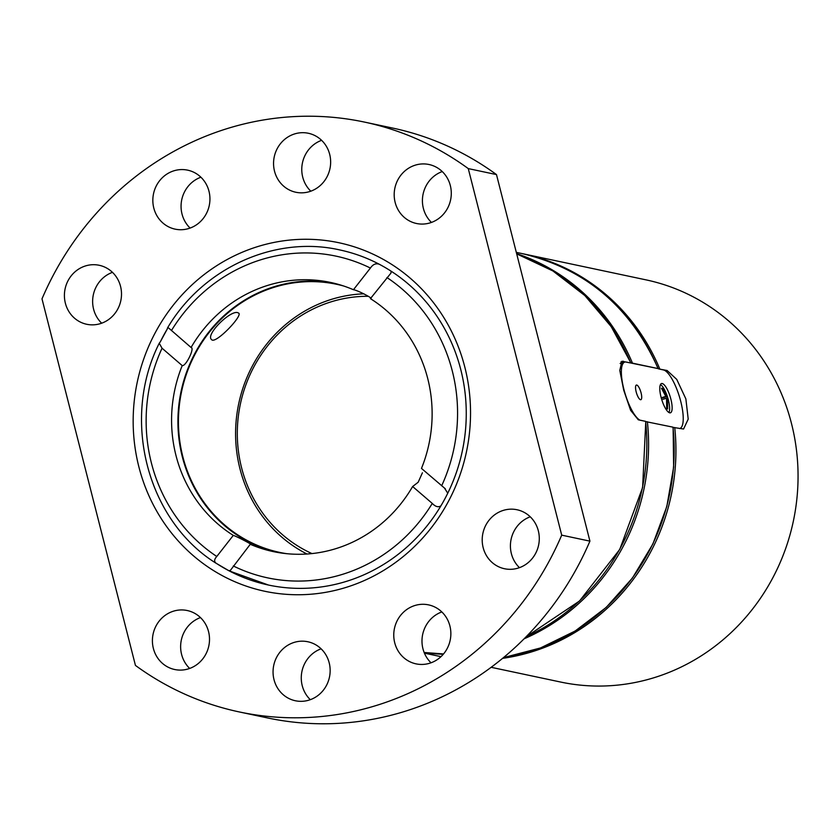 <?xml version="1.0" encoding="UTF-8"?>
<svg xmlns="http://www.w3.org/2000/svg" width="840" height="840" viewBox="0 0 840 840"><rect width="100%" height="100%" fill="white"/><g stroke="black" fill="none" stroke-linecap="round" stroke-linejoin="round"><path stroke-width="1.26" d="M307.02 554.012A137.046 129.423 102 0 1 239.967 468.783A137.046 129.423 102 0 1 363.899 293.832M343.539 285.968A137.046 129.423 -78 0 0 336.641 284.288A137.046 129.423 -78 0 0 182.826 456.666A137.046 129.423 -78 0 0 279.762 552.416A137.046 129.423 -78 0 0 286.755 553.686M237.888 312.732L238.749 313.173C242.907 315.777 215.072 344.873 211.543 339.56C205.191 334.74 230.769 309.603 237.888 312.732M666.561 399.326L666.676 408.765L667.663 408.975L667.538 399.536L668.367 400.806L667.622 397.877L662.434 388.469L661.448 388.258L665.805 396.396L661.216 397.803M668.986 412.545A15.299 4.463 73 0 0 668.377 399.987A15.299 4.463 73 0 0 660.44 384.584M670.887 399.221A15.299 4.463 73 0 0 661.49 383.555A15.299 4.463 73 0 0 661.7 399.483A15.299 4.463 73 0 0 670.436 412.808A15.299 4.463 73 0 0 670.887 399.221M679.518 428.558A30.587 8.915 73 0 0 679.823 428.484A30.587 8.915 73 0 0 680.096 398.969A30.587 8.915 73 0 0 663.422 369.936L658.896 368.97L667.107 370.503L676.746 379.397L685.871 398.906L688.212 419.129L683.571 429.019L673.124 427.413M526.155 636.741A205.569 194.135 102 0 0 645.624 421.365L638.305 419.811L630.62 410.319L623.711 390.138L619.784 370.398L621.968 361.253L630.767 363.006L626.241 362.05A30.587 8.915 73 0 0 624.771 362.082A30.587 8.915 73 0 0 624.005 389.77A30.587 8.915 73 0 0 639.891 420.147M630.829 362.838L611.195 326.623L584.85 295.554L552.899 270.953L516.694 253.869A205.569 194.135 102 0 1 630.693 362.775L658.025 368.571L631.565 363.174M523.079 253.796L646.075 279.877A205.569 194.135 102 0 1 793.327 521.262A205.569 194.135 102 0 1 560.763 682.07L491.169 667.307M645.792 421.617L672.966 427.161A205.569 194.135 102 0 1 503.538 657.573M516.306 252.357L522.186 253.607A205.569 194.135 102 0 1 658.025 368.571L658.896 368.97M229.289 570.927A171.308 161.774 102 0 0 268.506 585.05A171.308 161.774 102 0 0 440.916 505.838A171.308 161.774 -78 0 0 447.752 493.217L444.486 488.061M228.816 570.686L216.993 563.766A171.308 161.774 -78 0 0 228.816 570.686L230.328 570.444L250.268 544.288A137.592 129.938 102 0 0 273.305 551.607A137.592 129.938 102 0 0 412.629 486.518L418.163 482.255L422.415 472.794M160.367 341.733L167.202 329.123A171.308 161.774 -78 0 0 160.367 341.733L159.243 343.266C120.886 419.097 146.979 520.401 216.195 563.315L216.993 563.766C213.927 562.128 213.853 559.692 216.783 556.479A164.451 155.305 102 0 1 162.047 348.212L159.243 343.266M276.486 552.237A137.592 129.938 102 0 1 182.322 456.824A137.592 129.938 102 0 1 333.564 283.122M250.793 544.309L250.268 544.288C254.531 545.706 236.806 536.393 233.289 535.385A137.592 129.938 102 0 1 175.98 455.469A137.592 129.938 102 0 1 182.217 365.6L162.047 348.212M182.217 365.6C185.787 366.66 195.079 347.739 191.069 347.498L191.51 347.718M167.202 329.123L167.57 327.842L168.703 328.062L191.069 347.498A137.592 129.938 102 0 1 330.404 282.408A137.592 129.938 102 0 1 353.441 289.727C357.357 290.042 375.133 299.376 370.409 298.631A137.592 129.938 102 0 1 421.481 468.416L445.358 488.806M233.289 535.385L216.783 556.479M447.752 493.217A171.308 161.774 102 0 0 391.115 271.183L390.947 273.105L370.409 298.631M440.916 505.838C438.322 507.538 435.445 506.73 432.274 503.423L412.629 486.518M171.434 330.582A164.451 155.305 102 0 1 370.409 268.055L353.441 289.727M370.409 268.055C372.95 264.306 375.921 263.046 379.302 264.264A171.308 161.774 102 0 0 339.602 249.9C274.869 235.2 202.85 267.928 167.57 327.842M589.922 541.139L561.708 535.154A301.497 284.729 102 0 1 239.295 711.942A301.497 284.729 102 0 1 135.44 665.417L42 298.862A301.497 284.729 102 0 1 364.413 122.073A301.497 284.729 102 0 1 468.269 168.599L496.482 174.584L589.922 541.139A301.497 284.729 102 0 1 267.509 717.927L239.295 711.942M364.413 122.073L392.627 128.058A301.497 284.729 102 0 1 496.482 174.584M138.863 466.809A178.164 168.252 102 0 1 320.502 239.946A178.164 168.252 102 0 1 451.29 495.779A178.164 168.252 102 0 1 283.195 594.069A178.164 168.252 102 0 1 138.863 466.809M561.708 535.154L468.269 168.599M153.804 208.078A30.146 28.476 102 0 1 187.646 170.153A30.146 28.476 102 0 1 209.244 205.559A30.146 28.476 102 0 1 175.13 229.142A30.146 28.476 102 0 1 153.804 208.078M65.373 303.198A30.146 28.476 102 0 1 99.215 265.283A30.146 28.476 102 0 1 120.813 300.678A30.146 28.476 102 0 1 86.698 324.272A30.146 28.476 102 0 1 65.373 303.198M483.168 547.67A30.146 28.476 102 0 1 516.999 509.744A30.146 28.476 102 0 1 538.598 545.15A30.146 28.476 102 0 1 504.494 568.732A30.146 28.476 102 0 1 483.168 547.67M394.727 642.8A30.146 28.476 102 0 1 428.568 604.874A30.146 28.476 102 0 1 450.167 640.279A30.146 28.476 102 0 1 416.052 663.863A30.146 28.476 102 0 1 394.727 642.8M274.019 679.686A30.146 28.476 102 0 1 307.86 641.76A30.146 28.476 102 0 1 329.459 677.166A30.146 28.476 102 0 1 295.344 700.749A30.146 28.476 102 0 1 274.019 679.686M153.374 648.449A30.146 28.476 102 0 1 187.215 610.523A30.146 28.476 102 0 1 208.814 645.928A30.146 28.476 102 0 1 174.699 669.512A30.146 28.476 102 0 1 153.374 648.449M274.522 171.192A30.146 28.476 102 0 1 308.354 133.266A30.146 28.476 102 0 1 329.952 168.672A30.146 28.476 102 0 1 295.848 192.255A30.146 28.476 102 0 1 274.522 171.192M395.157 202.429A30.146 28.476 102 0 1 428.999 164.504A30.146 28.476 102 0 1 450.597 199.909A30.146 28.476 102 0 1 416.493 223.493A30.146 28.476 102 0 1 395.157 202.429M190.103 228.071A30.146 28.476 102 0 1 182.028 214.064A30.146 28.476 102 0 1 200.897 177.209M101.672 323.201A30.146 28.476 102 0 1 93.597 309.194A30.146 28.476 102 0 1 112.466 272.339M519.456 567.662A30.146 28.476 102 0 1 511.382 553.654A30.146 28.476 102 0 1 530.25 516.799M431.025 662.792A30.146 28.476 102 0 1 422.951 648.784A30.146 28.476 102 0 1 441.819 611.929M310.317 699.678A30.146 28.476 102 0 1 302.232 685.671A30.146 28.476 102 0 1 321.101 648.816M189.672 668.441A30.146 28.476 102 0 1 181.597 654.433A30.146 28.476 102 0 1 200.466 617.578M310.81 191.184A30.146 28.476 102 0 1 302.736 177.177A30.146 28.476 102 0 1 321.605 140.322M431.456 222.422A30.146 28.476 102 0 1 423.381 208.415A30.146 28.476 102 0 1 442.25 171.559M391.115 271.183A171.308 161.774 -78 0 0 379.302 264.264M641.088 392.91A7.644 2.226 73 0 0 636.395 385.067A7.644 2.226 73 0 0 636.5 393.036A7.644 2.226 73 0 0 640.868 399.693A7.644 2.226 73 0 0 641.088 392.91M667.538 399.536L666.593 399.83M667.622 397.877L662.886 399.326M666.792 396.606L661.343 398.265M662.434 388.469L661.689 388.689M311.966 553.581A134.305 126.83 102 0 1 241.595 467.828A134.305 126.83 102 0 1 368.361 296.3M667.107 370.503L665.574 370.965M623.375 361.221L620.907 361.977M443.552 653.94A205.569 194.135 102 0 1 424.147 652.481L443.552 653.95M674.73 427.539A205.569 194.135 102 0 1 502.604 658.35M441 656.649A205.569 194.135 102 0 1 438.638 656.166L440.979 656.659M523.95 253.974A205.569 194.135 102 0 1 659.788 368.949M441.021 656.618A205.569 194.135 102 0 1 436.874 655.788L441.021 656.618M647.388 421.743A205.569 194.135 102 0 1 524.107 638.809M443.279 654.255A205.569 194.135 102 0 1 424.2 652.627M516.631 253.628A205.569 194.135 102 0 1 632.457 363.153M386.925 277.536A164.451 155.305 102 0 1 441.661 485.804M432.274 503.423A164.451 155.305 102 0 1 233.299 565.961M438.638 656.166L437.756 655.977M673.113 427.276L673.638 467.135L666.813 506.52L652.911 543.952L632.457 578.004L606.207 607.404L575.159 631.019L540.488 647.966L503.507 657.605M522.186 253.607C585.417 268.737 630.746 307.083 658.161 368.634M424.421 653.153L436.874 655.788M645.782 421.481L642.621 487.463L619.731 549.444L579.495 601.02L526.05 636.846M268.506 585.05L229.089 570.864M624.771 362.082L620.13 363.51"/></g></svg>
